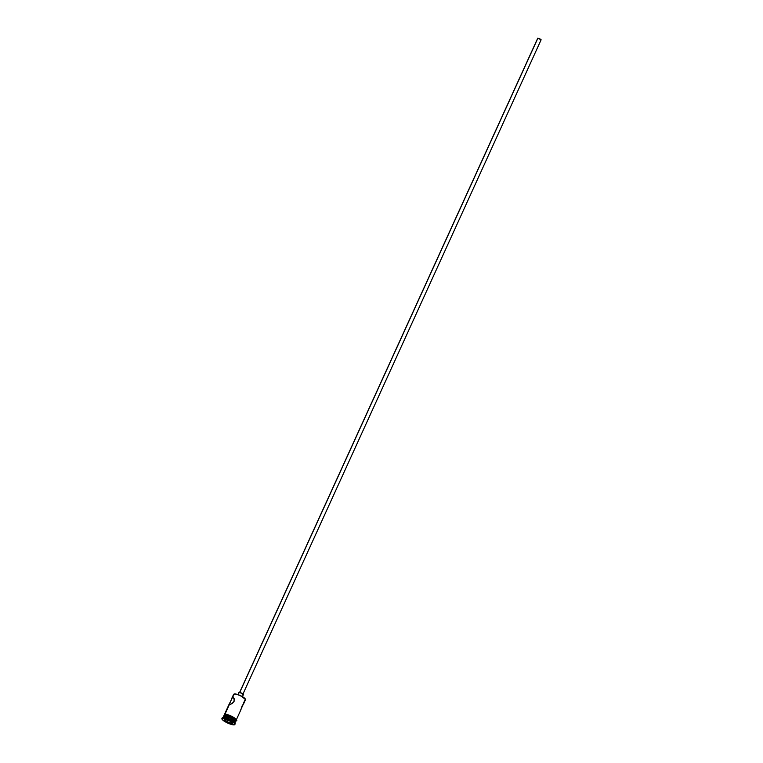 <?xml version="1.0" encoding="UTF-8"?>
<svg xmlns="http://www.w3.org/2000/svg" width="763" height="763" viewBox="0 0 763 763"><rect width="100%" height="100%" fill="white"/><g stroke="black" fill="none" stroke-linecap="round" stroke-linejoin="round"><path stroke-width="1.14" d="M245.352 699.204A6.257 1.469 -155.5 0 0 245.304 699.051A6.257 1.469 -155.5 0 0 240.498 695.637A6.257 1.469 -155.5 0 0 234.451 693.968L234.146 694.072A6.505 1.526 24.5 0 1 240.431 695.808A6.505 1.526 24.5 0 1 245.428 699.356A6.505 1.526 24.5 0 1 244.923 700.081L243.578 703.028M537.743 38.369L539.508 38.57L541.12 39.79L537.886 38.16L239.706 692.47L537.772 38.417M239.077 692.423L238.066 694.645L239.077 692.423A2.48 0.582 -155.5 0 0 238.876 692.546L241.68 693.185L243.187 694.712A2.48 0.582 -155.5 0 0 243.387 694.597A2.48 0.582 -155.5 0 0 241.747 693.214A2.48 0.582 -155.5 0 0 239.077 692.423M232.419 697.306L234.069 698.422L234.06 701.455L231.609 703.839L228.91 704.726L234.146 694.072L232.744 697.144L234.184 698.746L234.06 701.455L232.324 703.381L229.243 704.821L224.942 714.263L232.419 697.306M235.157 721.369A6.133 1.44 -155.5 0 0 235.099 721.159A6.133 1.44 -155.5 0 0 230.388 717.811A6.133 1.44 -155.5 0 0 224.456 716.171L223.998 716.333A6.505 1.526 24.5 0 1 230.283 718.069A6.505 1.526 24.5 0 1 235.29 721.617A6.505 1.526 24.5 0 1 234.775 722.342M235.099 723.477L234.785 722.714A6.505 1.526 -155.5 0 0 229.787 719.166A6.505 1.526 -155.5 0 0 223.502 717.43L222.739 717.687A7.125 1.679 24.5 0 1 229.625 719.585A7.125 1.679 24.5 0 1 235.099 723.477A7.125 1.679 24.5 0 1 234.89 724.163M240.355 710.668L243.778 703.152M243.778 703.438L242.09 705.937L240.889 709.781M243.826 703.343L245.457 699.776A6.505 1.526 -155.5 0 0 241.137 696.152A6.505 1.526 -155.5 0 0 234.146 694.072A6.505 1.526 -155.5 0 0 233.612 694.378L231.981 697.945M235.462 721.703L235.958 720.606A6.505 1.526 -155.5 0 0 231.647 716.982A6.505 1.526 -155.5 0 0 224.646 714.902L224.15 715.999A6.505 1.526 24.5 0 1 231.151 718.078A6.505 1.526 24.5 0 1 235.462 721.703A6.505 1.526 24.5 0 1 235.347 721.855M234.813 723.133L235.309 722.036A6.505 1.526 -155.5 0 0 230.998 718.412A6.505 1.526 -155.5 0 0 223.998 716.333L223.502 717.43A6.505 1.526 24.5 0 1 230.331 719.423A6.505 1.526 24.5 0 1 234.832 723.047M222.491 718.241A7.125 1.679 24.5 0 1 230.149 720.51A7.125 1.679 24.5 0 1 234.87 724.488A7.125 1.679 24.5 0 1 234.289 724.821L234.909 724.392L233.974 722.962L229.959 720.425L225.028 718.527L221.871 718.67L223.559 720.711L226.811 722.637L234.289 724.821A7.125 1.679 24.5 0 1 226.63 722.542A7.125 1.679 24.5 0 1 221.899 718.574A7.125 1.679 24.5 0 1 222.491 718.241L222.739 717.687L222.491 718.241M234.87 724.488L235.128 723.934A7.125 1.679 -155.5 0 0 230.397 719.967A7.125 1.679 -155.5 0 0 222.739 717.687A7.125 1.679 -155.5 0 0 222.157 718.021L221.899 718.574M235.977 720.329A6.571 1.545 -155.5 0 0 232.543 716.753A6.571 1.545 -155.5 0 0 224.847 714.33L224.599 714.874A6.571 1.545 24.5 0 1 231.456 716.877A6.571 1.545 24.5 0 1 236.044 720.53M224.093 715.627L224.675 714.292L225.447 714.302M234.069 694.101L236.673 694.225L241.013 695.885L245.352 699.375M226.63 721.827L224.274 719.871L226.039 719.576L230.149 721.226L232.505 723.181L230.741 723.486L226.63 721.827L230.741 723.486L232.505 723.181L230.149 721.226L226.039 719.576L224.274 719.871L226.63 721.827L227.498 720.158L226.84 721.588L224.694 719.805L226.63 721.827M222.128 718.345A7.125 1.679 24.5 0 1 222.51 717.745A7.125 1.679 24.5 0 1 222.739 717.687L223.998 716.333A6.505 1.526 -155.5 0 0 223.464 716.638L222.968 717.735M223.645 716.743L224.751 715.971L229.816 717.458L233.945 719.757L235.319 721.874M235.09 721.14L229.806 717.544L224.084 716.304M223.578 716.495A6.505 1.526 24.5 0 1 223.616 716.304A6.505 1.526 24.5 0 1 224.15 715.999L224.646 714.902A6.505 1.526 -155.5 0 0 224.112 715.208L223.616 716.304M224.599 714.874L228.003 715.456L232.601 717.478L235.7 719.747L236.044 720.549L235.481 720.949M235.986 720.52L234.441 718.66L230.321 716.362L225.247 714.874L224.15 715.656M236.292 719.995L234.737 718.117M233.859 717.525L231.742 716.343M230.569 715.799L226.239 714.387M231.885 698.183L232.133 697.668M224.265 716.219L223.797 716.381A6.505 1.526 24.5 0 1 223.998 716.333L224.456 716.171A6.133 1.44 -155.5 0 0 224.265 716.219A6.133 1.44 -155.5 0 0 224.112 716.295M238.886 692.709L237.932 694.597M234.251 694.015L233.936 694.12A6.505 1.526 24.5 0 1 234.146 694.072L234.451 693.968A6.257 1.469 -155.5 0 0 234.251 694.015A6.257 1.469 -155.5 0 0 234.117 694.082M232.152 722.895L230.693 723.143L231.179 722.084L230.693 723.143L226.84 721.588L230.741 723.486L232.152 722.895M242.825 694.34L541.12 39.79M242.443 696.657L243.387 694.597M240.784 710.029L236.206 720.062M223.96 715.541L224.675 714.292C228.48 713.481 240.564 721.102 235.653 720.978M228.938 704.63L224.37 714.664M222.51 717.745L223.292 717.478M239.439 692.794L537.734 38.245"/></g></svg>
